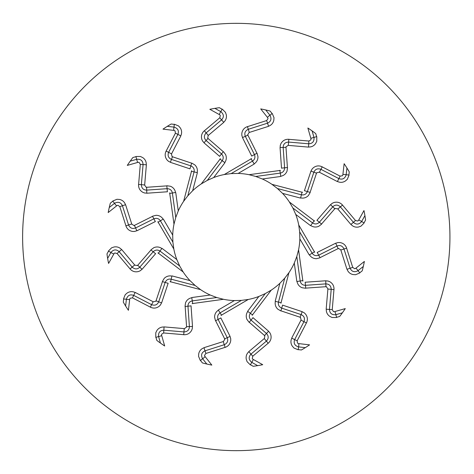 <?xml version="1.0" encoding="UTF-8"?>
<svg xmlns="http://www.w3.org/2000/svg" width="474" height="474" viewBox="0 0 474 474"><rect width="100%" height="100%" fill="white"/><g stroke="black" fill="none" stroke-linecap="round" stroke-linejoin="round"><path stroke-width="0.71" d="M302.88 281.141L298.573 249.804A63.599 63.599 0 0 0 299.846 238.884L309.208 254.894M305.084 282.237L325.437 280.798L328.085 281.046M327.937 280.987L329.72 281.686C332.707 283.422 334.134 286.023 333.998 289.484M332.238 309.629L333.957 289.519M335.693 314.73C331.753 315.009 329.685 313.243 329.483 309.439L332.274 309.641L333.441 311.602L334.834 311.72M334.875 311.566L345.268 308.598A130.403 130.403 0 0 1 339.674 316.466L336.653 317.325M336.487 317.503L332.067 317.503L329.697 316.324C327.273 314.588 326.136 312.212 326.29 309.208L329.483 309.439L331.202 289.306M327.895 288.992L326.177 309.149M328.014 288.974L326.438 286.835M326.402 286.669L305.748 288.127M305.517 288.239L302.092 287.736C299.295 286.563 297.607 284.483 297.026 281.497L300.172 280.999C300.735 283.707 302.448 285.147 305.303 285.324M280.916 303.265L288.933 272.668A63.599 63.599 0 0 0 294.289 263.07L296.813 281.438M282.534 305.126L301.891 311.578L304.237 312.828M304.124 312.716L305.505 314.043C307.602 316.792 307.928 319.737 306.477 322.883M297.139 340.824L306.423 322.901M298.051 349.723L293.963 348.034L292.233 346.038C290.657 343.502 290.515 340.877 291.8 338.158L297.168 340.847L297.494 343.105L298.738 343.751M298.833 343.62L309.575 344.859A130.403 130.403 0 0 1 301.399 349.984L298.27 349.622M301.026 320.098L291.723 338.057M301.144 320.122L300.504 317.544M300.54 317.379L280.892 310.826M280.638 310.831L277.663 309.06C275.53 306.903 274.766 304.338 275.376 301.357L278.475 302.104L284.732 278.191L279.897 283.28L275.198 301.221M252.162 315.305L271.276 290.1A63.599 63.599 0 0 0 279.897 283.28M252.944 317.639L268.355 331.012L270.05 333.062M269.984 332.914L270.755 334.668C271.638 338.015 270.808 340.859 268.266 343.212M252.772 356.211L268.207 343.206M250.213 364.779L247.084 361.656L246.243 359.15C245.763 356.205 246.634 353.723 248.868 351.702L252.796 356.247L252.233 358.457L253.134 359.523M253.27 359.446L262.72 364.696A130.403 130.403 0 0 1 253.205 366.301L250.456 364.773M264.296 338.549L248.832 351.584M264.397 338.62L264.788 335.989M264.889 335.847L249.247 322.279M249.004 322.19L246.936 319.411C245.793 316.602 246.071 313.942 247.772 311.418L250.349 313.29L265.286 293.596L258.863 296.451L247.659 311.228M220.985 315.423L248.293 299.455A63.599 63.599 0 0 0 258.863 296.451M220.819 317.882L229.937 336.131L230.714 338.673M230.714 338.513L230.755 340.427C230.293 343.857 228.432 346.168 225.186 347.365M205.9 353.45L225.138 347.341M200.253 360.388L198.559 356.306L198.742 353.669C199.424 350.76 201.177 348.805 204.01 347.792L205.9 353.491L204.537 355.316L204.964 356.649M205.124 356.626L211.837 365.093A130.403 130.403 0 0 1 202.434 362.936L200.478 360.477M223.301 341.541L204.027 347.667M223.367 341.641L224.741 339.366M224.883 339.271L215.623 320.75M215.433 320.572L214.586 317.219C214.603 314.185 215.883 311.833 218.419 310.156L220.078 312.87L241.414 300.392L234.393 300.569L218.39 309.931M192.136 303.603L223.473 299.295A63.599 63.599 0 0 0 234.393 300.569M191.04 305.807L192.485 326.159L192.231 328.808M192.29 328.66L191.591 330.443C189.855 333.429 187.254 334.857 183.793 334.721M163.649 332.961L183.758 334.674M155.774 337.21L155.774 332.784L156.953 330.419C158.689 327.996 161.065 326.859 164.069 327.013L163.637 332.997L161.675 334.164L161.557 335.556M161.711 335.598L164.679 345.99A130.403 130.403 0 0 1 156.811 340.397L155.952 337.375M184.285 328.618L164.128 326.9M184.303 328.737L186.442 327.161M186.608 327.125L185.15 306.471M185.038 306.24L185.541 302.815C186.715 300.018 188.794 298.33 191.78 297.749L192.278 300.895L216.766 297.53L210.207 295.012L191.84 297.536M170.012 281.639L200.609 289.655A63.599 63.599 0 0 0 210.207 295.012M168.152 283.256L161.699 302.613L160.449 304.96M160.562 304.847L159.234 306.228C156.485 308.325 153.54 308.645 150.394 307.199M132.453 297.862L150.377 307.14M123.554 298.774L125.243 294.686L127.239 292.956C129.775 291.38 132.4 291.237 135.12 292.523L132.43 297.891L130.172 298.217L129.526 299.461M129.657 299.556L128.418 310.298A130.403 130.403 0 0 1 123.293 302.116L123.655 298.993M153.179 301.748L135.22 292.446M153.155 301.861L155.733 301.227M155.899 301.263L162.452 281.615M162.446 281.36L164.217 278.386C166.374 276.253 168.94 275.489 171.92 276.099L171.179 279.198L195.087 285.455L189.997 280.62L172.056 275.921M157.972 252.885L183.177 271.999A63.599 63.599 0 0 0 189.997 280.62M155.638 253.667L142.265 269.078L140.215 270.767M140.363 270.707L138.609 271.478C135.268 272.36 132.418 271.531 130.072 268.989M117.066 253.495L130.072 268.93M117.031 253.519L114.821 252.95L113.754 253.857M113.831 253.993L108.582 263.437A130.403 130.403 0 0 1 106.976 253.922L108.505 251.179M108.499 250.936L111.621 247.807L114.127 246.966C117.072 246.486 119.555 247.357 121.575 249.591L119.146 251.682L132.169 267.135M134.729 265.019L121.694 249.555M134.663 265.114L137.288 265.511M137.43 265.612L150.999 249.97M151.088 249.727L153.866 247.659C156.675 246.516 159.335 246.794 161.859 248.494L159.987 251.072L179.682 266.003L176.826 259.586L162.049 248.382M157.854 221.708L173.822 249.01A63.599 63.599 0 0 0 176.826 259.586M155.401 221.536L137.146 230.66L134.604 231.436M134.764 231.436L132.85 231.472C129.42 231.016 127.109 229.155 125.912 225.908M119.827 206.623L125.936 225.855M112.889 200.976L116.977 199.281L119.608 199.465C122.517 200.141 124.472 201.9 125.486 204.732L119.786 206.623L117.961 205.26L116.628 205.686M116.651 205.84L108.185 212.559A130.403 130.403 0 0 1 110.341 203.156L112.806 201.201M131.736 224.024L125.61 204.75M131.636 224.089L133.911 225.464M134.006 225.606L152.527 216.345M152.705 216.156L156.059 215.309C159.092 215.326 161.444 216.6 163.127 219.142L160.408 220.801L172.886 242.137L172.708 235.116L163.346 219.107M169.674 192.859L173.982 224.196A63.599 63.599 0 0 0 172.708 235.116M167.47 191.763L147.118 193.202L144.469 192.954M144.617 193.013L142.84 192.314C139.848 190.578 138.42 187.977 138.556 184.516M140.316 164.371L138.604 184.481M136.074 156.497L140.494 156.497L142.858 157.676C145.281 159.412 146.419 161.788 146.27 164.792L140.28 164.359L139.113 162.398L137.721 162.28M137.679 162.434L127.287 165.402A130.403 130.403 0 0 1 132.88 157.534L135.902 156.675M144.659 185.008L146.377 164.851M144.54 185.026L146.116 187.165M146.152 187.331L166.807 185.873M167.044 185.761L170.462 186.264C173.259 187.437 174.947 189.517 175.528 192.503L172.382 193.001L175.747 217.489L178.265 210.93L175.741 192.562M191.638 170.735L183.622 201.332A63.599 63.599 0 0 0 178.265 210.93M190.021 168.874L170.664 162.422L168.317 161.172M168.43 161.284L167.049 159.957C164.952 157.208 164.632 154.263 166.084 151.117M175.416 133.176L166.137 151.099M174.177 127.139C177.922 128.395 179.16 130.812 177.892 134.403L175.386 133.153L175.06 130.895L173.816 130.249M173.721 130.38L162.985 129.141A130.403 130.403 0 0 1 171.161 124.016L174.284 124.378M174.503 124.277L178.591 125.966L180.321 127.962C181.898 130.498 182.04 133.123 180.754 135.842L177.892 134.403L168.602 152.35L166.119 151.046M171.529 153.902L180.831 135.943M171.416 153.878L172.05 156.456M172.021 156.621L191.662 163.174M191.917 163.169L194.891 164.94C197.024 167.097 197.788 169.662 197.178 172.643L194.085 171.896C194.601 169.182 193.57 167.198 190.998 165.936M220.392 158.695L201.278 183.9A63.599 63.599 0 0 0 192.657 190.72L197.356 172.779M219.61 156.361L204.199 142.988L202.511 140.938M202.57 141.086L201.8 139.332C200.917 135.985 201.746 133.141 204.288 130.788M219.782 117.789L204.347 130.794M222.342 109.221L225.47 112.344L226.311 114.85C226.791 117.795 225.92 120.278 223.692 122.298L219.764 117.753L220.327 115.543L219.421 114.477M219.284 114.554L209.84 109.304A130.403 130.403 0 0 1 219.355 107.699L222.099 109.227M208.258 135.451L223.722 122.416M208.163 135.38L207.766 138.011M207.665 138.153L223.307 151.721M223.55 151.81L225.618 154.589C226.762 157.398 226.483 160.058 224.783 162.582L222.205 160.71L207.274 180.404L213.691 177.549L224.895 162.772M251.57 158.577L224.267 174.545A63.599 63.599 0 0 0 213.691 177.549M251.741 156.118L242.623 137.869L241.841 135.327M241.841 135.487L241.805 133.573C242.267 130.143 244.122 127.832 247.369 126.635M266.655 120.55L247.422 126.659M272.307 113.612L274.002 117.694L273.812 120.331C273.137 123.24 271.377 125.195 268.545 126.208L266.655 120.509L268.017 118.684L267.591 117.351M267.437 117.374L260.718 108.907A130.403 130.403 0 0 1 270.127 111.064L272.076 113.523M249.253 132.459L268.527 126.333M249.188 132.359L247.819 134.634M247.677 134.729L256.932 153.25M257.121 153.428L257.969 156.781C257.951 159.815 256.677 162.167 254.135 163.844M280.418 170.397L249.081 174.705A63.599 63.599 0 0 0 238.161 173.431L254.171 164.069M281.515 168.193L280.075 147.841L280.33 145.192M280.264 145.34L280.964 143.557C282.7 140.571 285.301 139.143 288.761 139.279M308.906 141.039L288.796 139.326M316.78 136.79L316.78 141.216L315.601 143.581C313.865 146.004 311.489 147.141 308.485 146.987L308.918 141.003L310.879 139.836L310.997 138.444M310.843 138.402L307.875 128.01A130.403 130.403 0 0 1 315.743 133.603L316.602 136.625M288.269 145.382L308.426 147.1M288.251 145.263L286.112 146.839M285.946 146.875L287.41 167.529M287.517 167.76L287.013 171.185C285.84 173.982 283.76 175.67 280.774 176.251L280.276 173.105L255.788 176.47L262.347 178.988L280.715 176.464M302.542 192.361L271.946 184.345A63.599 63.599 0 0 0 262.347 178.988M304.403 190.744L310.855 171.387L312.105 169.04M311.993 169.153L313.32 167.772C316.069 165.675 319.014 165.355 322.16 166.801M340.101 176.138L322.178 166.86M349 175.226L347.312 179.314L345.315 181.044C342.779 182.62 340.154 182.763 337.435 181.477L340.125 176.109L342.388 175.783L343.028 174.539M342.898 174.444L344.136 163.702A130.403 130.403 0 0 1 349.261 171.884L348.9 175.007M319.375 172.252L337.334 181.554M319.399 172.139L316.822 172.773M316.656 172.737L310.103 192.385M310.115 192.64L308.337 195.614C306.18 197.747 303.615 198.511 300.635 197.901L301.381 194.802L277.468 188.545L282.563 193.38L300.498 198.079M314.582 221.115L289.383 202.001A63.599 63.599 0 0 0 282.563 193.38M316.916 220.333L330.289 204.922L332.339 203.233M332.197 203.293L333.945 202.522C337.292 201.64 340.136 202.469 342.489 205.011M355.488 220.505L342.483 205.07M355.524 220.481L357.734 221.05L358.806 220.143M358.723 220.007L363.973 210.563A130.403 130.403 0 0 1 365.578 220.078L364.056 222.821M364.056 223.064L360.933 226.193L358.427 227.034C355.482 227.514 353 226.643 350.985 224.409M337.826 208.981L350.861 224.445M337.897 208.886L335.266 208.489M335.13 208.388L321.556 224.03M321.467 224.273L318.688 226.341C315.88 227.484 313.219 227.206 310.695 225.506L312.573 222.928L292.879 207.997L295.729 214.414L310.506 225.618M314.7 252.292L298.733 224.99A63.599 63.599 0 0 0 295.729 214.414M317.159 252.464L335.408 243.34L337.95 242.564M337.796 242.564L339.704 242.528C343.135 242.984 345.445 244.845 346.642 248.092M352.727 267.377L346.618 248.145M359.665 273.024L355.583 274.719L352.946 274.535C350.037 273.859 348.082 272.1 347.069 269.268L352.769 267.377L354.593 268.74L355.927 268.314M355.903 268.16L364.376 261.441A130.403 130.403 0 0 1 362.213 270.844L359.754 272.799M340.818 249.976L346.944 269.25M340.919 249.911L338.643 248.536M338.549 248.394L320.027 257.655M319.855 257.844L316.496 258.691C313.462 258.674 311.11 257.4 309.433 254.858L312.147 253.199L299.669 231.863L298.733 224.99M449.939 237A213.661 213.661 0 0 1 129.449 422.038A213.661 213.661 0 0 1 129.449 51.962A213.661 213.661 0 0 1 449.939 237M335.823 314.7L336.688 317.438M305.155 282.231L305.76 288.216M333.986 289.567L331.202 289.294M325.845 283.885C329.187 283.991 330.971 285.781 331.202 289.241M325.739 280.774L325.94 286.788M325.845 283.879L305.499 285.318M302.957 280.549L300.172 280.999L296.807 256.511L294.289 263.07M331.196 289.359L328.008 289.016M334.946 311.679L335.977 314.653M342.37 312.834L335.853 314.689M335.681 243.209L336.973 246.036C340.095 244.862 342.429 245.828 343.97 248.939M336.967 246.036L318.718 255.154M317.219 252.435L320.069 257.732M346.666 248.169L343.988 248.992M206.184 132.862L208.193 135.357M220.949 111.74C223.924 114.329 224.143 117.037 221.595 119.869L206.143 132.892L204.353 130.741M214.882 108.362L220.801 111.651M220.831 111.668L222.152 109.121M174.041 127.121L174.29 124.259M189.956 168.851L191.686 163.092M170.373 162.321L171.464 159.412C168.424 158.032 167.458 155.697 168.572 152.409M190.821 165.87L171.464 159.412L172.495 156.687M191.336 171.244L194.085 171.902M168.626 152.308L171.434 153.837M173.703 130.243L173.887 127.103M167.286 126.339L174.011 127.115M298.573 249.804L296.807 256.511M305.274 347.661L298.543 346.885M298.513 346.879L298.264 349.741M298.851 343.757L298.667 346.897M303.935 321.692L301.12 320.163M298.377 346.861C294.632 345.605 293.394 343.188 294.662 339.597L303.958 321.65L306.435 322.954M288.933 272.668L284.732 278.191M281.218 302.756L278.469 302.098M282.599 305.149L280.869 310.908M278.475 302.104C277.96 304.818 278.985 306.802 281.556 308.064M302.181 311.679L300.06 317.313M303.988 321.591C305.096 318.303 304.13 315.968 301.091 314.588L281.734 308.13M257.672 365.638L251.753 362.349M251.724 362.332L250.402 364.879M253.234 359.576L251.866 362.409M266.37 341.138L264.362 338.643M251.605 362.26C248.631 359.671 248.412 356.963 250.959 354.131L266.412 341.108L268.201 343.259M271.276 290.1L265.286 293.596M252.63 314.949L250.343 313.29M252.998 317.687L249.194 322.344M250.349 313.296C248.832 315.607 249.022 317.835 250.918 319.98M268.586 331.213L264.474 335.61M266.459 341.061C268.746 338.454 268.746 335.924 266.465 333.489L251.054 320.11M206.812 364.032L202.605 358.729M202.588 358.7L200.389 360.548M205.041 356.732L202.688 358.824M224.226 344.728L223.325 341.653M202.505 358.593C200.745 355.062 201.58 352.472 205.017 350.831L224.279 344.711L225.109 347.389M248.293 299.455L241.414 300.392M221.559 315.269L220.078 312.864C217.797 314.428 217.116 316.555 218.046 319.269M220.843 317.941L215.552 320.791M230.068 336.404L224.587 338.892M224.338 344.693C227.449 343.152 228.415 340.818 227.242 337.695L218.123 319.44M160.443 343.087L158.589 336.576M158.583 336.546L155.839 337.411M161.598 335.663L158.624 336.7M183.918 331.919L184.262 328.731M158.547 336.41C158.269 332.475 160.034 330.408 163.838 330.206L183.971 331.924L183.711 334.709M223.473 299.295L216.766 297.53M192.728 303.68L192.278 300.895C189.57 301.458 188.131 303.17 187.953 306.026M191.046 305.872L185.061 306.482M192.503 326.462L186.489 326.663M184.036 331.924C187.497 331.693 189.286 329.91 189.399 326.568L187.959 306.216M125.616 305.991L126.392 299.266M126.398 299.236L123.536 298.987M129.526 299.574L126.38 299.39M151.585 304.652L153.12 301.843M126.422 299.1C127.672 295.355 130.095 294.117 133.68 295.385L151.627 304.681M200.609 289.655L195.087 285.455M170.522 281.941L171.179 279.192C168.46 278.682 166.475 279.707 165.213 282.279M168.128 283.322L162.369 281.592M150.323 307.158L151.639 304.681M161.598 302.904L155.964 300.783M151.686 304.711C154.974 305.819 157.309 304.853 158.689 301.814L165.148 282.457M107.639 258.395L110.928 252.476M110.946 252.446L108.398 251.125M113.701 253.957L110.869 252.589M132.139 267.093L134.634 265.084M183.177 271.999L179.682 266.003M158.334 253.353L159.987 251.066C157.67 249.555 155.442 249.745 153.298 251.641M155.591 253.714L150.933 249.917M130.018 268.924L132.181 267.14M117.031 253.513L119.146 251.682C116.32 249.134 113.606 249.354 111.017 252.328M142.064 269.309L137.667 265.197M132.216 267.182C134.829 269.463 137.353 269.469 139.794 267.188L153.167 251.777M109.245 207.535L114.548 203.328M114.578 203.31L112.729 201.112M116.545 205.763L114.453 203.411M128.549 224.949L131.624 224.048M114.684 203.228C118.216 201.468 120.805 202.303 122.446 205.74L128.567 224.996L125.888 225.831M173.822 249.01L172.886 242.137M158.008 222.282L160.413 220.801C158.849 218.52 156.722 217.839 154.014 218.769M155.336 221.565L152.486 216.268M136.873 230.791L134.385 225.31M128.584 225.061C130.125 228.172 132.459 229.138 135.582 227.964L153.837 218.846M130.19 161.166L136.702 159.311M136.731 159.3L135.866 156.562M137.614 162.321L136.577 159.347M141.365 184.641L144.546 184.984M143.077 164.561L141.359 184.694M173.982 224.196L175.747 217.489M169.597 193.451L172.388 193.001C171.819 190.293 170.107 188.853 167.251 188.676M167.405 191.769L166.795 185.784M138.568 184.433L141.359 184.706M146.816 193.226L146.614 187.212M146.709 190.121L167.061 188.682M146.709 190.115C143.367 190.009 141.584 188.219 141.353 184.759M143.071 164.561C142.87 160.757 140.802 158.991 136.868 159.27M192.657 190.72L187.823 195.809L194.085 171.896M183.622 201.332L187.823 195.809M219.32 114.424L220.688 111.591M201.278 183.9L207.274 180.404M219.924 159.051L222.211 160.71C223.722 158.393 223.532 156.165 221.636 154.02M219.563 156.313L223.361 151.656M203.974 142.787L208.086 138.39M206.095 132.939C203.814 135.546 203.814 138.076 206.095 140.511L221.5 153.89M265.742 109.968L269.949 115.271M269.967 115.3L272.165 113.452M267.514 117.268L269.872 115.176M238.161 173.431L231.14 173.608L252.476 161.13L254.141 163.85M248.329 129.272L249.229 132.347M270.05 115.407C271.809 118.938 270.974 121.528 267.537 123.169L248.281 129.289M224.267 174.545L231.14 173.608M250.995 158.731L252.476 161.136C254.757 159.572 255.439 157.445 254.508 154.731M251.712 156.059L257.009 153.209M247.446 126.611L248.269 129.289M242.487 137.596L247.967 135.108M248.216 129.307C245.105 130.848 244.14 133.182 245.313 136.305L254.431 154.56M312.111 130.913L313.972 137.424M313.978 137.454L316.715 136.589M310.956 138.337L313.936 137.3M288.636 142.082L288.293 145.269M314.007 137.59C314.286 141.525 312.52 143.592 308.722 143.794L288.583 142.076L288.844 139.291M249.081 174.705L255.788 176.47M279.832 170.32L280.276 173.105C282.984 172.542 284.424 170.83 284.601 167.974M281.509 168.128L287.493 167.518M280.051 147.538L286.065 147.337M288.518 142.076C285.058 142.307 283.268 144.09 283.162 147.432L284.596 167.784M346.938 168.009L346.162 174.734M346.156 174.764L349.018 175.013M343.034 174.426L346.174 174.61M320.975 169.348L319.44 172.157M346.139 174.9C344.882 178.645 342.465 179.883 338.874 178.615L320.928 169.319L322.231 166.842M271.946 184.345L277.468 188.545M302.033 192.059L301.375 194.808C304.095 195.318 306.08 194.293 307.342 191.721M304.426 190.678L310.186 192.408M310.956 171.096L316.591 173.217M320.868 169.289C317.58 168.181 315.246 169.147 313.865 172.186L307.407 191.543M364.915 215.605L361.626 221.524M361.609 221.554L364.156 222.875M358.854 220.043L361.686 221.411M340.415 206.907L337.921 208.916M355.524 220.487L350.979 224.415M361.538 221.672C358.948 224.646 356.241 224.866 353.408 222.318L340.385 206.865M289.383 202.001L292.879 207.997M314.226 220.647L312.567 222.934C314.884 224.445 317.112 224.255 319.257 222.359M316.964 220.286L321.621 224.084M342.536 205.076L340.373 206.86M330.491 204.691L334.887 208.803M332.76 206.812L319.387 222.223M332.766 206.812C335.201 204.531 337.731 204.537 340.344 206.818M363.309 266.465L358.006 270.672M357.977 270.69L359.825 272.888M356.01 268.237L358.107 270.589M299.846 238.884L299.669 231.863M314.552 251.718L312.147 253.199C313.705 255.48 315.838 256.161 318.546 255.231M336.973 246.036L338.169 248.69M344.006 249.051L340.93 249.952M357.87 270.773C354.339 272.532 351.749 271.697 350.108 268.26L343.994 249.004"/></g></svg>

